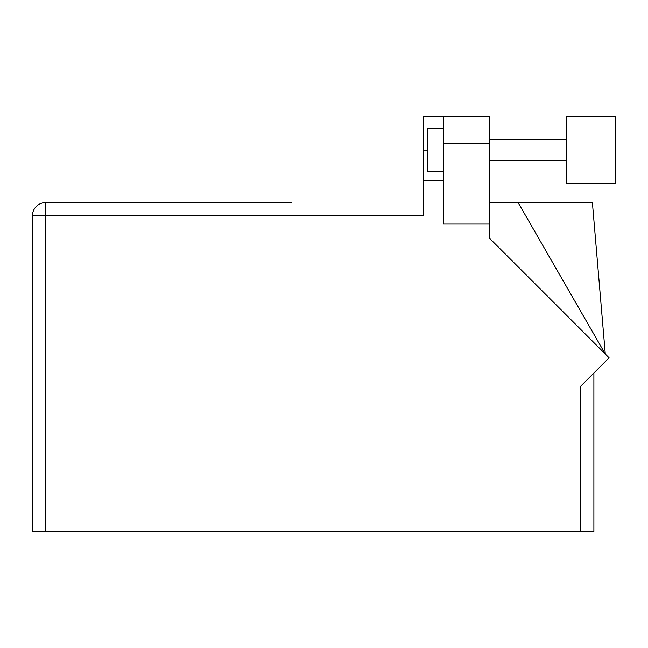 <?xml version="1.0" encoding="UTF-8"?>
<svg xmlns="http://www.w3.org/2000/svg" width="648" height="648" viewBox="0 0 648 648"><rect width="100%" height="100%" fill="white"/><g stroke="black" fill="none" stroke-linecap="round" stroke-linejoin="round"><path stroke-width="0.97" d="M594.103 183.627L615.6 183.627L615.6 116.559L566.158 116.559L566.158 183.627L615.6 183.627M443.629 171.59L427.502 171.59L427.502 128.596L443.629 128.596M291.325 202.549L45.725 202.549L291.325 202.549M443.629 180.727L423.419 180.727L423.419 215.873L45.725 215.873L45.725 531.441L580.559 531.441L580.559 386.338L609.088 357.809L489.418 238.14L489.418 224.038L443.629 224.038L443.629 116.559L489.418 116.559L489.418 143.427L443.629 143.427M489.418 224.038L489.418 143.427M45.725 531.441L32.4 531.441L32.4 215.873A13.325 13.325 0 0 1 45.725 202.549L45.725 215.873L32.4 215.873M593.892 373.013L593.892 531.441L580.559 531.441M443.629 116.559L423.419 116.559L423.419 180.727M489.418 202.549L592.394 202.549L605.289 354.011L518.1 202.549M594.103 116.559L615.6 116.559M427.502 150.093L423.419 150.093M566.158 139.344L489.418 139.344M566.158 160.842L489.418 160.842"/></g></svg>
